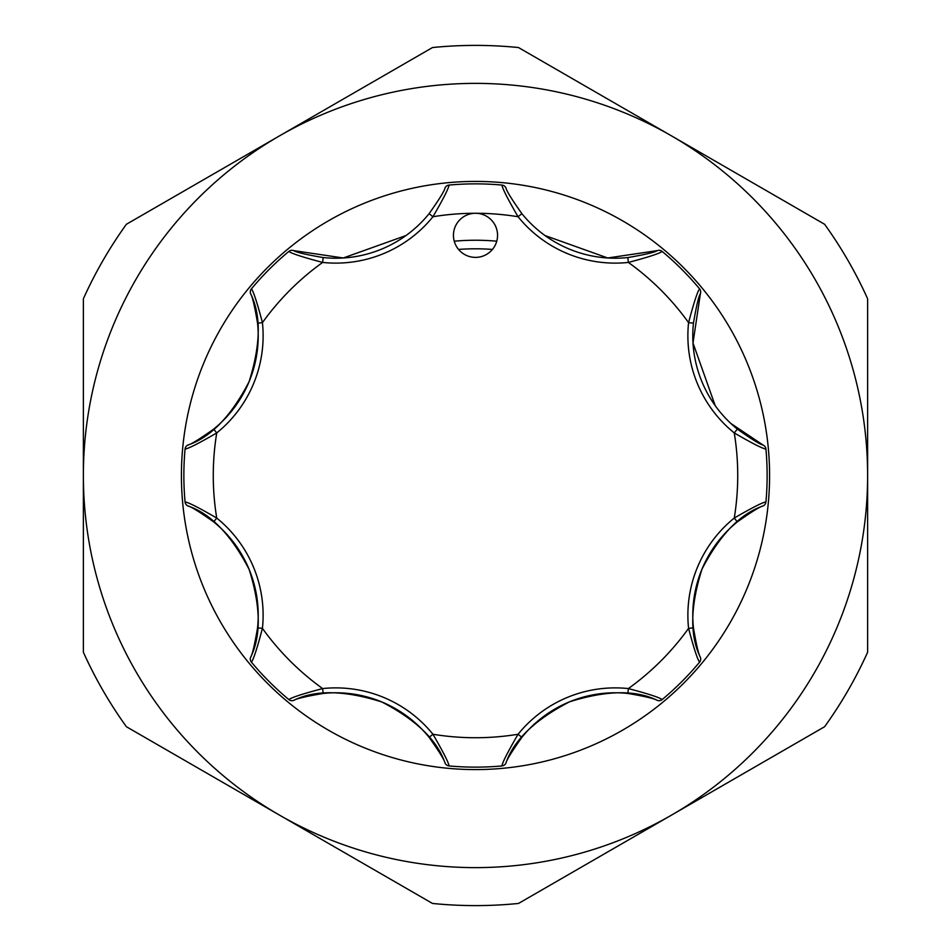 <?xml version="1.0" encoding="UTF-8"?>
<svg xmlns="http://www.w3.org/2000/svg" width="951" height="951" viewBox="0 0 951 951"><rect width="100%" height="100%" fill="white"/><g stroke="black" fill="none" stroke-linecap="round" stroke-linejoin="round"><path stroke-width="1.43" d="M213.666 429.115A120.088 120.088 0 0 0 249.079 381.72C231.176 416.158 210.777 437.27 187.918 445.044C190.925 444.45 199.508 439.136 213.666 429.115L216.745 432.931C199.08 443.202 188.512 448.575 185.065 449.062L185.421 447.624A4.898 4.898 0 0 1 187.918 445.044M455.125 226.885A22.051 22.051 0 0 0 467.06 255.7A22.051 22.051 0 0 0 495.875 243.765A22.051 22.051 0 0 0 475.5 213.274A22.051 22.051 0 0 0 455.125 226.885M249.079 381.72A120.088 120.088 0 0 0 257.555 323.15C254.642 306.079 252.324 296.26 250.612 293.681C261.275 315.245 260.776 344.595 249.079 381.72A120.088 120.088 0 0 0 257.555 323.15L262.428 322.639A124.985 124.985 0 0 1 216.745 432.931A262.226 262.226 0 0 0 216.745 518.069L213.666 521.885C199.532 511.876 190.949 506.562 187.918 505.956C210.753 513.671 231.176 534.842 249.15 569.459C260.776 606.405 261.252 635.696 250.612 657.319C252.324 654.763 254.63 644.944 257.555 627.85A120.088 120.088 0 0 0 213.666 521.885A120.088 120.088 0 0 1 257.555 627.85L262.428 628.361C257.21 648.118 253.537 659.388 251.433 662.169L251.777 662.585M458.548 249.435A226.695 226.695 0 0 1 492.452 249.435M496.755 241.197A235.266 235.266 0 0 0 454.245 241.197M769.585 475.5A294.085 294.085 0 0 0 475.5 181.415A294.085 294.085 0 0 0 181.415 475.5A294.085 294.085 0 0 0 475.5 769.585A294.085 294.085 0 0 0 769.585 475.5M867.621 475.5A392.121 392.121 0 0 0 279.439 135.91A392.121 392.121 0 0 0 279.439 815.09A392.121 392.121 0 0 0 867.621 475.5L867.621 652.231A430.102 430.102 0 0 1 824.612 726.719L518.509 903.45A430.102 430.102 0 0 1 432.491 903.45L126.388 726.719A430.102 430.102 0 0 1 83.379 652.231L83.379 298.769A430.102 430.102 0 0 1 126.388 224.281L432.491 47.55A430.102 430.102 0 0 1 518.509 47.55L824.612 224.281A430.102 430.102 0 0 1 867.621 298.769L867.621 475.5M405.994 235.539L343.263 257.983L293.681 250.612C296.236 252.324 306.056 254.63 323.15 257.555A120.088 120.088 0 0 0 429.115 213.666C439.124 199.532 444.438 190.949 445.044 187.918A4.898 4.898 0 0 1 449.062 185.065A291.636 291.636 0 0 1 501.938 185.065C502.425 188.512 507.798 199.08 518.069 216.745A262.226 262.226 0 0 0 432.931 216.745L429.115 213.666A120.088 120.088 0 0 1 323.15 257.555L322.639 262.428C302.882 257.21 291.612 253.537 288.831 251.433L288.415 251.777M505.956 187.918A4.898 4.898 0 0 0 501.938 185.065A4.898 4.898 0 0 1 505.956 187.918C506.55 190.925 511.864 199.508 521.885 213.666A120.088 120.088 0 0 0 627.85 257.555C644.921 254.642 654.74 252.324 657.319 250.612L607.737 257.983L545.006 235.539M765.983 449.597L765.935 449.062A291.636 291.636 0 0 1 765.935 501.938L765.983 501.403M662.585 251.777L662.169 251.433A291.636 291.636 0 0 1 699.567 288.831L699.223 288.415M657.319 250.612A4.898 4.898 0 0 1 662.169 251.433C659.364 253.548 648.095 257.21 628.361 262.428A124.985 124.985 0 0 1 518.069 216.745L521.885 213.666A120.088 120.088 0 0 0 627.85 257.555L628.361 262.428A262.226 262.226 0 0 1 688.572 322.639C693.79 302.882 697.463 291.612 699.567 288.831A4.898 4.898 0 0 1 700.388 293.681C698.676 296.236 696.37 306.056 693.445 323.15A120.088 120.088 0 0 0 737.334 429.115C751.468 439.124 760.051 444.438 763.082 445.044L730.772 423.409M445.044 187.918A4.898 4.898 0 0 1 449.062 185.065C448.563 188.548 443.19 199.104 432.931 216.745A124.985 124.985 0 0 1 322.639 262.428A262.226 262.226 0 0 0 262.428 322.639C257.21 302.905 253.548 291.636 251.433 288.831A291.636 291.636 0 0 1 288.831 251.433A4.898 4.898 0 0 1 293.681 250.612M251.777 288.415L250.672 290.091A4.898 4.898 0 0 1 251.433 288.831M185.017 501.403L185.065 501.938A291.636 291.636 0 0 1 185.065 449.062L185.017 449.597M187.918 505.956A4.898 4.898 0 0 1 185.065 501.938C188.548 502.437 199.104 507.81 216.745 518.069A124.985 124.985 0 0 1 262.428 628.361A262.226 262.226 0 0 0 322.639 688.572L323.15 693.445C306.079 696.358 296.26 698.676 293.681 700.388C315.292 689.689 344.69 690.224 381.886 701.993C416.229 719.907 437.282 740.27 445.044 763.082C444.45 760.075 439.136 751.492 429.115 737.334A120.088 120.088 0 0 0 323.15 693.445A120.088 120.088 0 0 1 429.115 737.334L432.931 734.255C443.202 751.92 448.575 762.488 449.062 765.935L449.597 765.983M288.415 699.223L288.831 699.567A291.636 291.636 0 0 1 251.433 662.169A4.898 4.898 0 0 1 250.612 657.319M293.681 700.388A4.898 4.898 0 0 1 288.831 699.567C291.636 697.452 302.905 693.79 322.639 688.572A124.985 124.985 0 0 1 432.931 734.255A262.226 262.226 0 0 0 518.069 734.255L521.885 737.334C511.876 751.468 506.562 760.051 505.956 763.082C513.671 740.247 534.842 719.824 569.459 701.85C606.405 690.224 635.696 689.748 657.319 700.388C654.763 698.676 644.944 696.37 627.85 693.445A120.088 120.088 0 0 0 521.885 737.334A120.088 120.088 0 0 1 627.85 693.445L628.361 688.572C648.118 693.79 659.388 697.463 662.169 699.567L662.585 699.223M501.403 765.983L501.938 765.935A291.636 291.636 0 0 1 449.062 765.935A4.898 4.898 0 0 1 445.044 763.082M505.956 763.082A4.898 4.898 0 0 1 501.938 765.935C502.437 762.452 507.81 751.896 518.069 734.255A124.985 124.985 0 0 1 628.361 688.572A262.226 262.226 0 0 0 688.572 628.361L693.445 627.85C696.358 644.921 698.676 654.74 700.388 657.319C689.689 635.708 690.224 606.31 701.993 569.114C719.907 534.771 740.27 513.718 763.082 505.956C760.075 506.55 751.492 511.864 737.334 521.885A120.088 120.088 0 0 0 693.445 627.85A120.088 120.088 0 0 1 737.334 521.885L734.255 518.069C751.92 507.798 762.488 502.425 765.935 501.938A4.898 4.898 0 0 1 763.082 505.956M699.223 662.585L699.567 662.169A291.636 291.636 0 0 1 662.169 699.567A4.898 4.898 0 0 1 657.319 700.388M700.388 657.319A4.898 4.898 0 0 1 699.567 662.169C697.452 659.364 693.79 648.095 688.572 628.361A124.985 124.985 0 0 1 734.255 518.069A262.226 262.226 0 0 0 734.255 432.931L737.334 429.115A120.088 120.088 0 0 1 693.445 323.15L688.572 322.639A124.985 124.985 0 0 0 734.255 432.931C751.896 443.19 762.452 448.563 765.935 449.062A291.636 291.636 0 0 1 765.935 501.938M715.188 405.613L692.994 343.002L700.388 293.681M185.065 449.062A4.898 4.898 0 0 1 185.421 447.624A4.898 4.898 0 0 0 185.065 449.062M250.612 293.681A4.898 4.898 0 0 1 250.672 290.091A4.898 4.898 0 0 0 250.612 293.681M763.082 445.044A4.898 4.898 0 0 1 765.935 449.062"/></g></svg>
